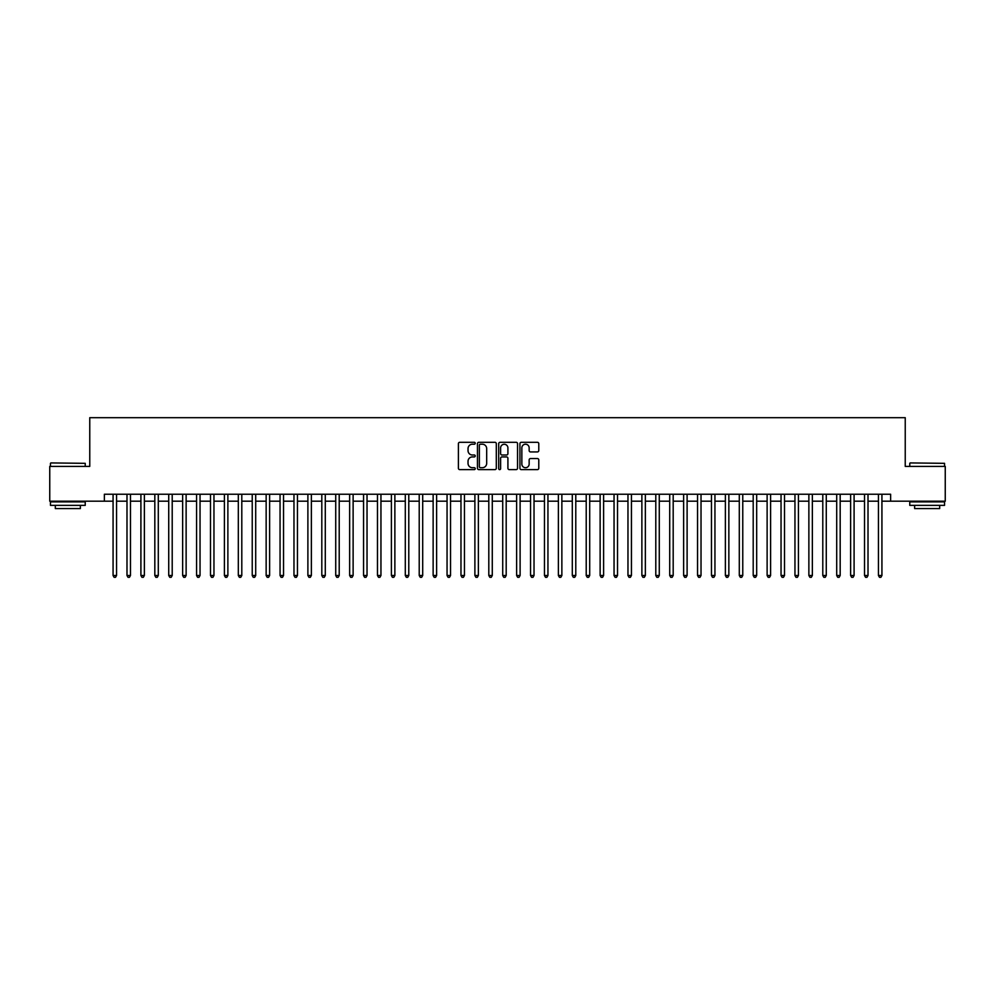 <?xml version="1.0" encoding="UTF-8"?>
<svg xmlns="http://www.w3.org/2000/svg" width="995" height="995" viewBox="0 0 995 995"><rect width="100%" height="100%" fill="white"/><g stroke="black" fill="none" stroke-linecap="round" stroke-linejoin="round"><path stroke-width="1.49" d="M475.237 443.26A0.958 0.958 0 0 0 474.279 442.302L459.765 442.302A1.368 1.368 0 0 0 458.396 443.671L458.396 468.259A1.368 1.368 0 0 0 459.765 469.615L474.279 469.615A0.958 0.958 0 0 0 475.237 468.67A0.958 0.958 0 0 0 474.279 467.712L472.401 467.712A4.366 4.366 0 0 1 468.036 463.334L468.036 461.282A4.366 4.366 0 0 1 472.401 456.916L474.279 456.916A0.958 0.958 0 0 0 475.237 455.959A0.958 0.958 0 0 0 474.279 455.001L472.401 455.001A4.366 4.366 0 0 1 468.036 450.635L468.036 448.583A4.366 4.366 0 0 1 472.401 444.218L474.279 444.218A0.958 0.958 0 0 0 475.237 443.26M537.424 451.929A1.368 1.368 0 0 0 538.78 450.561L538.78 443.671A1.368 1.368 0 0 0 537.424 442.302L521.305 442.302A1.368 1.368 0 0 0 519.937 443.671L519.937 468.259A1.368 1.368 0 0 0 521.305 469.615L537.424 469.615A1.368 1.368 0 0 0 538.78 468.259L538.78 459.926A1.368 1.368 0 0 0 537.424 458.558L530.522 458.558A1.368 1.368 0 0 0 529.153 459.926L529.153 464.056A3.657 3.657 0 0 1 525.497 467.712A3.657 3.657 0 0 1 521.853 464.056L521.853 447.862A3.657 3.657 0 0 1 525.497 444.218A3.657 3.657 0 0 1 529.153 447.862L529.153 450.561A1.368 1.368 0 0 0 530.522 451.929L537.424 451.929M104.375 501.194L49.75 501.194L49.75 466.394L89.761 466.394L89.761 417.689L905.239 417.689L905.239 466.394L945.25 466.394L945.25 501.194L890.625 501.194L890.625 494.229L104.375 494.229L104.375 501.194L113.069 501.194M496.306 443.671A1.368 1.368 0 0 0 494.938 442.302L478.819 442.302A1.368 1.368 0 0 0 477.451 443.671L477.451 468.259A1.368 1.368 0 0 0 478.819 469.615L494.938 469.615A1.368 1.368 0 0 0 496.306 468.259L496.306 443.671M500.062 442.302L516.181 442.302A1.368 1.368 0 0 1 517.549 443.671L517.549 468.259A1.368 1.368 0 0 1 516.181 469.615L509.278 469.615A1.368 1.368 0 0 1 507.91 468.259L507.91 458.285A1.368 1.368 0 0 0 506.554 456.916L501.978 456.916A1.368 1.368 0 0 0 500.609 458.285L500.609 468.67A0.958 0.958 0 0 1 499.652 469.615A0.958 0.958 0 0 1 498.694 468.67L498.694 443.671A1.368 1.368 0 0 1 500.062 442.302M116.552 501.194L126.987 501.194M130.469 501.194L140.904 501.194M144.374 501.194L154.822 501.194M158.292 501.194L168.727 501.194M172.21 501.194L182.645 501.194M186.127 501.194L196.562 501.194M200.045 501.194L210.48 501.194M213.962 501.194L224.397 501.194M227.88 501.194L238.315 501.194M241.797 501.194L252.232 501.194M255.703 501.194L266.15 501.194M269.62 501.194L280.055 501.194M283.538 501.194L293.973 501.194M297.455 501.194L307.89 501.194M311.373 501.194L321.808 501.194M325.29 501.194L335.725 501.194M339.208 501.194L349.643 501.194M353.125 501.194L363.561 501.194M367.031 501.194L377.478 501.194M380.948 501.194L391.396 501.194M394.866 501.194L405.301 501.194M408.783 501.194L419.218 501.194M422.701 501.194L433.136 501.194M436.618 501.194L447.053 501.194M450.536 501.194L460.971 501.194M464.454 501.194L474.889 501.194M478.371 501.194L488.806 501.194M492.276 501.194L502.724 501.194M506.194 501.194L516.629 501.194M520.111 501.194L530.546 501.194M534.029 501.194L544.464 501.194M547.947 501.194L558.382 501.194M561.864 501.194L572.299 501.194M575.782 501.194L586.217 501.194M589.699 501.194L600.134 501.194M603.604 501.194L614.052 501.194M617.522 501.194L627.969 501.194M631.439 501.194L641.875 501.194M645.357 501.194L655.792 501.194M659.275 501.194L669.71 501.194M673.192 501.194L683.627 501.194M687.11 501.194L697.545 501.194M701.027 501.194L711.462 501.194M714.945 501.194L725.38 501.194M728.85 501.194L739.297 501.194M742.768 501.194L753.203 501.194M756.685 501.194L767.12 501.194M770.603 501.194L781.038 501.194M784.52 501.194L794.955 501.194M798.438 501.194L808.873 501.194M812.355 501.194L822.79 501.194M826.273 501.194L836.708 501.194M840.178 501.194L850.625 501.194M854.096 501.194L864.531 501.194M868.013 501.194L878.448 501.194M881.931 501.194L890.625 501.194M480.324 444.218A0.958 0.958 0 0 0 479.366 445.175L479.366 466.754A0.958 0.958 0 0 0 480.324 467.712L482.301 467.712A4.366 4.366 0 0 0 486.679 463.334L486.679 448.583A4.366 4.366 0 0 0 482.301 444.218L480.324 444.218M507.91 447.937A3.657 3.657 0 0 0 504.266 444.28A3.657 3.657 0 0 0 500.609 447.937L500.609 453.633A1.368 1.368 0 0 0 501.978 455.001L506.554 455.001A1.368 1.368 0 0 0 507.91 453.633L507.91 447.937M116.552 494.229L116.552 575.496L113.069 575.496L113.069 494.229M116.552 575.496L115.507 577.311L114.114 577.311L113.069 575.496M50.869 462.924L85.234 463.334L50.869 462.924M67.847 505.36L50.447 505.36L50.447 501.878L85.234 501.878L85.234 505.36L67.847 505.36M80.371 505.36L80.371 508.569L55.322 508.569L55.322 505.36M910.176 462.924L944.553 463.334L910.176 462.924M927.153 505.36L909.766 505.36L909.766 501.878L944.553 501.878L944.553 505.36L927.153 505.36M939.678 505.36L939.678 508.569L914.629 508.569L914.629 505.36M130.469 494.229L130.469 575.496L126.987 575.496L126.987 494.229M130.469 575.496L129.425 577.311L128.032 577.311L126.987 575.496M144.374 494.229L144.374 575.496L140.904 575.496L140.904 494.229M144.374 575.496L143.33 577.311L141.949 577.311L140.904 575.496M158.292 494.229L158.292 575.496L154.822 575.496L154.822 494.229M158.292 575.496L157.247 577.311L155.854 577.311L154.822 575.496M172.21 494.229L172.21 575.496L168.727 575.496L168.727 494.229M172.21 575.496L171.165 577.311L169.772 577.311L168.727 575.496M186.127 494.229L186.127 575.496L182.645 575.496L182.645 494.229M186.127 575.496L185.082 577.311L183.689 577.311L182.645 575.496M200.045 494.229L200.045 575.496L196.562 575.496L196.562 494.229M200.045 575.496L199 577.311L197.607 577.311L196.562 575.496M213.962 494.229L213.962 575.496L210.48 575.496L210.48 494.229M213.962 575.496L212.918 577.311L211.525 577.311L210.48 575.496M227.88 494.229L227.88 575.496L224.397 575.496L224.397 494.229M227.88 575.496L226.835 577.311L225.442 577.311L224.397 575.496M241.797 494.229L241.797 575.496L238.315 575.496L238.315 494.229M241.797 575.496L240.753 577.311L239.36 577.311L238.315 575.496M255.703 494.229L255.703 575.496L252.232 575.496L252.232 494.229M255.703 575.496L254.67 577.311L253.277 577.311L252.232 575.496M269.62 494.229L269.62 575.496L266.15 575.496L266.15 494.229M269.62 575.496L268.575 577.311L267.195 577.311L266.15 575.496M283.538 494.229L283.538 575.496L280.055 575.496L280.055 494.229M283.538 575.496L282.493 577.311L281.1 577.311L280.055 575.496M297.455 494.229L297.455 575.496L293.973 575.496L293.973 494.229M297.455 575.496L296.41 577.311L295.017 577.311L293.973 575.496M311.373 494.229L311.373 575.496L307.89 575.496L307.89 494.229M311.373 575.496L310.328 577.311L308.935 577.311L307.89 575.496M325.29 494.229L325.29 575.496L321.808 575.496L321.808 494.229M325.29 575.496L324.246 577.311L322.853 577.311L321.808 575.496M339.208 494.229L339.208 575.496L335.725 575.496L335.725 494.229M339.208 575.496L338.163 577.311L336.77 577.311L335.725 575.496M353.125 494.229L353.125 575.496L349.643 575.496L349.643 494.229M353.125 575.496L352.081 577.311L350.688 577.311L349.643 575.496M367.031 494.229L367.031 575.496L363.561 575.496L363.561 494.229M367.031 575.496L365.998 577.311L364.605 577.311L363.561 575.496M380.948 494.229L380.948 575.496L377.478 575.496L377.478 494.229M380.948 575.496L379.903 577.311L378.523 577.311L377.478 575.496M394.866 494.229L394.866 575.496L391.396 575.496L391.396 494.229M394.866 575.496L393.821 577.311L392.428 577.311L391.396 575.496M408.783 494.229L408.783 575.496L405.301 575.496L405.301 494.229M408.783 575.496L407.739 577.311L406.346 577.311L405.301 575.496M422.701 494.229L422.701 575.496L419.218 575.496L419.218 494.229M422.701 575.496L421.656 577.311L420.263 577.311L419.218 575.496M436.618 494.229L436.618 575.496L433.136 575.496L433.136 494.229M436.618 575.496L435.574 577.311L434.181 577.311L433.136 575.496M450.536 494.229L450.536 575.496L447.053 575.496L447.053 494.229M450.536 575.496L449.491 577.311L448.098 577.311L447.053 575.496M464.454 494.229L464.454 575.496L460.971 575.496L460.971 494.229M464.454 575.496L463.409 577.311L462.016 577.311L460.971 575.496M478.371 494.229L478.371 575.496L474.889 575.496L474.889 494.229M478.371 575.496L477.326 577.311L475.933 577.311L474.889 575.496M492.276 494.229L492.276 575.496L488.806 575.496L488.806 494.229M492.276 575.496L491.244 577.311L489.851 577.311L488.806 575.496M506.194 494.229L506.194 575.496L502.724 575.496L502.724 494.229M506.194 575.496L505.149 577.311L503.756 577.311L502.724 575.496M520.111 494.229L520.111 575.496L516.629 575.496L516.629 494.229M520.111 575.496L519.067 577.311L517.674 577.311L516.629 575.496M534.029 494.229L534.029 575.496L530.546 575.496L530.546 494.229M534.029 575.496L532.984 577.311L531.591 577.311L530.546 575.496M547.947 494.229L547.947 575.496L544.464 575.496L544.464 494.229M547.947 575.496L546.902 577.311L545.509 577.311L544.464 575.496M561.864 494.229L561.864 575.496L558.382 575.496L558.382 494.229M561.864 575.496L560.819 577.311L559.426 577.311L558.382 575.496M575.782 494.229L575.782 575.496L572.299 575.496L572.299 494.229M575.782 575.496L574.737 577.311L573.344 577.311L572.299 575.496M589.699 494.229L589.699 575.496L586.217 575.496L586.217 494.229M589.699 575.496L588.654 577.311L587.261 577.311L586.217 575.496M603.604 494.229L603.604 575.496L600.134 575.496L600.134 494.229M603.604 575.496L602.572 577.311L601.179 577.311L600.134 575.496M617.522 494.229L617.522 575.496L614.052 575.496L614.052 494.229M617.522 575.496L616.477 577.311L615.097 577.311L614.052 575.496M631.439 494.229L631.439 575.496L627.969 575.496L627.969 494.229M631.439 575.496L630.395 577.311L629.002 577.311L627.969 575.496M645.357 494.229L645.357 575.496L641.875 575.496L641.875 494.229M645.357 575.496L644.312 577.311L642.919 577.311L641.875 575.496M659.275 494.229L659.275 575.496L655.792 575.496L655.792 494.229M659.275 575.496L658.23 577.311L656.837 577.311L655.792 575.496M673.192 494.229L673.192 575.496L669.71 575.496L669.71 494.229M673.192 575.496L672.147 577.311L670.754 577.311L669.71 575.496M687.11 494.229L687.11 575.496L683.627 575.496L683.627 494.229M687.11 575.496L686.065 577.311L684.672 577.311L683.627 575.496M701.027 494.229L701.027 575.496L697.545 575.496L697.545 494.229M701.027 575.496L699.982 577.311L698.589 577.311L697.545 575.496M714.945 494.229L714.945 575.496L711.462 575.496L711.462 494.229M714.945 575.496L713.9 577.311L712.507 577.311L711.462 575.496M728.85 494.229L728.85 575.496L725.38 575.496L725.38 494.229M728.85 575.496L727.805 577.311L726.425 577.311L725.38 575.496M742.768 494.229L742.768 575.496L739.297 575.496L739.297 494.229M742.768 575.496L741.723 577.311L740.33 577.311L739.297 575.496M756.685 494.229L756.685 575.496L753.203 575.496L753.203 494.229M756.685 575.496L755.64 577.311L754.247 577.311L753.203 575.496M770.603 494.229L770.603 575.496L767.12 575.496L767.12 494.229M770.603 575.496L769.558 577.311L768.165 577.311L767.12 575.496M784.52 494.229L784.52 575.496L781.038 575.496L781.038 494.229M784.52 575.496L783.475 577.311L782.082 577.311L781.038 575.496M798.438 494.229L798.438 575.496L794.955 575.496L794.955 494.229M798.438 575.496L797.393 577.311L796 577.311L794.955 575.496M812.355 494.229L812.355 575.496L808.873 575.496L808.873 494.229M812.355 575.496L811.311 577.311L809.918 577.311L808.873 575.496M826.273 494.229L826.273 575.496L822.79 575.496L822.79 494.229M826.273 575.496L825.228 577.311L823.835 577.311L822.79 575.496M840.178 494.229L840.178 575.496L836.708 575.496L836.708 494.229M840.178 575.496L839.146 577.311L837.753 577.311L836.708 575.496M854.096 494.229L854.096 575.496L850.625 575.496L850.625 494.229M854.096 575.496L853.051 577.311L851.67 577.311L850.625 575.496M868.013 494.229L868.013 575.496L864.531 575.496L864.531 494.229M868.013 575.496L866.968 577.311L865.575 577.311L864.531 575.496M881.931 494.229L881.931 575.496L878.448 575.496L878.448 494.229M881.931 575.496L880.886 577.311L879.493 577.311L878.448 575.496M50.447 466.394L50.447 463.334M58.382 501.878L58.382 501.194M77.299 501.878L77.299 501.194M85.234 466.394L85.234 463.334M909.766 466.394L909.766 463.334M917.701 501.878L917.701 501.194M936.618 501.878L936.618 501.194M944.553 466.394L944.553 463.334"/></g></svg>
